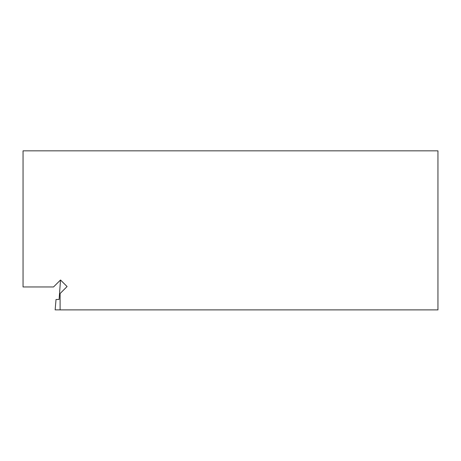 <?xml version="1.0" encoding="UTF-8"?>
<svg xmlns="http://www.w3.org/2000/svg" width="461" height="461" viewBox="0 0 461 461"><rect width="100%" height="100%" fill="white"/><g stroke="black" fill="none" stroke-linecap="round" stroke-linejoin="round"><path stroke-width="0.69" d="M68.493 309.884L130.728 309.884M60.097 280.403L53.528 286.967L23.05 286.967L23.05 150.839L437.95 150.839L437.95 309.884L60.097 309.884L60.097 293.536L67.081 286.552L60.512 279.983L59.112 299.454L56.023 299.489L55.153 309.861L60.097 309.861"/></g></svg>
